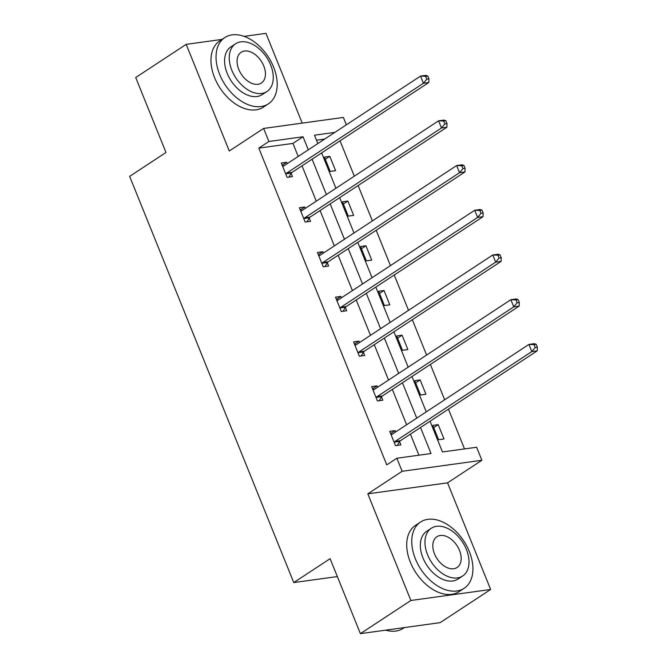 <?xml version="1.0" encoding="UTF-8"?>
<svg xmlns="http://www.w3.org/2000/svg" width="667" height="667" viewBox="0 0 667 667"><rect width="100%" height="100%" fill="white"/><g stroke="black" fill="none" stroke-linecap="round" stroke-linejoin="round"><path stroke-width="1" d="M302.218 123.112L265.95 33.35L244.089 36.368M222.011 39.411L186.193 44.355L229.281 150.992L263.615 128.439L343.363 117.434L346.348 124.821M360.397 633.65L410.889 600.483L490.637 589.478L440.153 622.644L360.397 633.65L330.115 558.688L293.763 582.566L129.64 176.363L165.991 152.485L135.709 77.522L186.193 44.355M464.515 448.916L448.449 409.154M444.664 399.775L430.382 364.432M426.597 355.052L412.314 319.71M408.521 310.338L394.247 274.996M390.453 265.616L376.18 230.273M372.386 220.894L358.112 185.551M354.319 176.18L340.045 140.829M430.04 421.244L442.454 451.959L476.622 447.249L481.891 460.288L402.134 471.294L396.865 458.246L431.032 453.535L420.51 427.505M490.637 589.478L447.557 482.841L481.891 460.288M293.763 582.566L337.335 576.555M372.536 388.828L377.03 385.876L371.644 386.618L377.439 400.95L382.825 400.208L381.524 396.998M377.03 385.876L377.589 387.244M336.401 299.383L340.895 296.431L335.509 297.174L341.296 311.506L346.69 310.764L345.389 307.562M340.895 296.431L341.454 297.807M300.267 209.947L304.761 206.995L299.375 207.737L305.161 222.069L310.555 221.327L309.255 218.117M304.761 206.995L305.319 208.371M418.926 455.202L410.413 434.134M406.628 424.762L392.346 389.42M388.561 380.04L374.279 344.697M370.493 335.318L356.211 299.975M352.418 290.604L338.144 255.261M334.35 245.881L320.077 210.539M316.283 201.159L302.009 165.816M298.216 156.445L292.946 143.405L258.788 148.116L386.768 464.882L396.865 458.246M282.199 165.224L286.693 162.273L281.307 163.015L287.093 177.347L292.488 176.605L291.187 173.403M286.693 162.273L287.252 163.648M318.334 254.669L322.828 251.709L317.442 252.46L323.228 266.792L328.623 266.05L327.322 262.84M322.828 251.709L323.387 253.085M354.469 344.105L358.963 341.154L353.577 341.896L359.363 356.228L364.757 355.486L363.457 352.276M358.963 341.154L359.521 342.53M390.604 433.55L395.097 430.59L389.711 431.332L395.506 445.673L400.892 444.922L399.6 441.721M395.097 430.59L395.656 431.966M258.788 148.116L268.884 141.487L263.615 128.439M447.557 482.841L367.8 493.847L410.889 600.483M367.8 493.847L402.134 471.294M308.312 149.808L303.051 136.768L268.884 141.487M416.725 418.126L402.443 382.783M398.658 373.403L384.375 338.061M380.59 328.689L366.308 293.347M362.523 283.967L348.241 248.624M344.455 239.245L330.173 203.902M326.38 194.531L312.106 159.188M334.842 132.383L314.474 135.193L317.851 143.547M321.636 152.926L335.918 188.269M339.703 197.64L353.985 232.983M357.77 242.363L372.053 277.705M375.838 287.085L390.12 322.428M393.905 331.799L408.187 367.142M411.973 376.522L426.255 411.864M324.746 139.019L316.475 140.153M438.611 439.72L432.825 425.388L438.211 424.646L444.005 438.978L438.611 439.72M420.543 395.006L414.757 380.665L420.143 379.923L425.93 394.255L420.543 395.006M402.476 350.283L396.69 335.951L402.076 335.209L407.862 349.541L402.476 350.283M384.409 305.561L378.614 291.229L384.009 290.487L389.795 304.819L384.409 305.561M366.341 260.839L360.547 246.507L365.941 245.764L371.727 260.097L366.341 260.839M348.274 216.125L342.479 201.793L347.874 201.042L353.66 215.383L348.274 216.125M330.207 171.402L324.412 157.07L329.806 156.328L335.593 170.66L330.207 171.402M292.946 143.405L303.051 136.768M325.304 159.28L329.806 156.328M343.372 204.002L347.874 201.042M361.439 248.716L365.941 245.764M379.515 293.438L384.009 290.487M397.582 338.161L402.076 335.209M415.649 382.875L420.143 379.923M433.717 427.597L438.211 424.646M286.702 173.078L292.088 172.336L428.806 82.525L423.42 83.267L286.702 173.078A3.177 2.309 -97.9 0 0 286.026 173.779L285.801 174.145M426.797 79.165L423.42 83.267L420.527 76.096L425.913 75.354L427.789 76.005L425.638 76.296L426.797 79.165L428.948 78.873L427.789 76.005M282.6 166.225L282.966 166.2A3.177 2.309 -97.9 0 0 283.075 166.183A3.177 2.309 -97.9 0 0 283.8 165.908L420.527 76.096L425.638 76.296M292.088 172.336A3.177 2.309 -97.9 0 0 291.412 173.036L288.869 177.105M282.458 165.866L284.042 165.758M428.806 82.525L428.948 78.873M273.553 66.983A39.661 25.705 56.7 0 0 224.837 37.56A39.661 25.705 56.7 0 0 219.668 74.421A39.661 25.705 56.7 0 0 268.384 103.852A39.661 25.705 56.7 0 0 273.553 66.983M224.837 37.56L219.785 40.87A39.661 25.705 56.7 0 0 214.616 77.739A39.661 25.705 56.7 0 0 263.332 107.17L268.384 103.852M266.933 91.521L262.289 94.572A28.556 18.501 -123.3 0 1 227.205 73.378A28.556 18.501 -123.3 0 1 230.932 46.84L235.576 43.789A28.556 18.501 56.7 0 0 231.858 70.327A28.556 18.501 56.7 0 0 266.933 91.521A28.556 18.501 56.7 0 0 270.652 64.974A28.556 18.501 56.7 0 0 235.576 43.789M238.753 69.376A18.401 11.923 56.7 0 0 261.356 83.033A18.401 11.923 56.7 0 0 263.757 65.933A18.401 11.923 56.7 0 0 241.154 52.276A18.401 11.923 56.7 0 0 238.753 69.376M469.293 551.451A39.661 25.705 56.7 0 0 420.569 522.019A39.661 25.705 56.7 0 0 415.399 558.888A39.661 25.705 56.7 0 0 464.115 588.319A39.661 25.705 56.7 0 0 469.293 551.451M420.569 522.019L415.524 525.338A39.661 25.705 56.7 0 0 410.355 562.206A39.661 25.705 56.7 0 0 459.071 591.637L464.115 588.319M462.665 575.988L458.021 579.039A28.556 18.501 -123.3 0 1 422.945 557.845A28.556 18.501 -123.3 0 1 426.672 531.307L431.316 528.256A28.556 18.501 56.7 0 0 427.589 554.794A28.556 18.501 56.7 0 0 462.665 575.988A28.556 18.501 56.7 0 0 466.391 549.441A28.556 18.501 56.7 0 0 431.316 528.256M434.492 553.843A18.401 11.923 56.7 0 0 457.095 567.5A18.401 11.923 56.7 0 0 459.488 550.392A18.401 11.923 56.7 0 0 436.885 536.735A18.401 11.923 56.7 0 0 434.492 553.843M385.684 630.165A39.661 25.705 56.7 0 0 403.126 628.381L404.335 627.589M304.769 217.801L310.155 217.05L446.873 127.239L441.487 127.981L304.769 217.801A3.177 2.309 -97.9 0 0 304.094 218.501L303.869 218.859M444.864 123.887L441.487 127.981L438.594 120.819L443.98 120.077L445.856 120.719L443.705 121.019L444.864 123.887L447.015 123.587L445.856 120.719M300.667 210.947L301.034 210.922A3.177 2.309 -97.9 0 0 301.142 210.905A3.177 2.309 -97.9 0 0 301.868 210.63L438.594 120.819L443.705 121.019M310.155 217.05A3.177 2.309 -97.9 0 0 309.488 217.759L306.937 221.828M300.525 210.589L302.109 210.472M446.873 127.239L447.015 123.587M322.836 262.515L328.222 261.772L464.949 171.961L459.555 172.703L322.836 262.515A3.177 2.309 -97.9 0 0 322.161 263.223L321.936 263.582M462.931 168.609L459.555 172.703L456.662 165.541L462.048 164.791L463.924 165.441L461.772 165.741L462.931 168.609L465.082 168.309L463.924 165.441M318.734 255.661L319.101 255.636A3.177 2.309 -97.9 0 0 319.21 255.628A3.177 2.309 -97.9 0 0 319.935 255.353L456.662 165.541L461.772 165.741M328.222 261.772A3.177 2.309 -97.9 0 0 327.555 262.473L325.004 266.542M318.593 255.303L320.177 255.194M464.949 171.961L465.082 168.309M340.904 307.237L346.29 306.495L483.016 216.683L477.622 217.425L340.904 307.237A3.177 2.309 -97.9 0 0 340.228 307.937L340.003 308.304M480.999 213.323L477.622 217.425L474.729 210.255L480.115 209.513L481.991 210.163L479.84 210.464L480.999 213.323L483.15 213.031L481.991 210.163M336.802 300.383L337.168 300.358A3.177 2.309 -97.9 0 0 337.285 300.35A3.177 2.309 -97.9 0 0 338.002 300.067L474.729 210.255L479.84 210.464M346.29 306.495A3.177 2.309 -97.9 0 0 345.623 307.195L343.071 311.264M336.66 300.025L338.244 299.917M483.016 216.683L483.15 213.031M358.971 351.959L364.357 351.217L501.084 261.397L495.689 262.148L358.971 351.959A3.177 2.309 -97.9 0 0 358.296 352.66L358.071 353.026M499.066 258.046L495.689 262.148L492.796 254.977L498.182 254.235L500.067 254.886L497.907 255.178L499.066 258.046L501.217 257.745L500.067 254.886M354.869 345.106L355.236 345.081A3.177 2.309 -97.9 0 0 355.353 345.064A3.177 2.309 -97.9 0 0 356.078 344.789L492.796 254.977L497.907 255.178M364.357 351.217A3.177 2.309 -97.9 0 0 363.69 351.918L361.139 355.986M354.727 344.747L356.311 344.639M501.084 261.397L501.217 257.745M377.038 396.673L382.424 395.931L519.151 306.12L513.757 306.862L377.038 396.673A3.177 2.309 -97.9 0 0 376.371 397.382L376.138 397.74M517.133 302.768L513.757 306.862L510.864 299.7L516.25 298.958L518.134 299.6L515.975 299.9L517.133 302.768L519.293 302.468L518.134 299.6M372.936 389.82L373.303 389.795A3.177 2.309 -97.9 0 0 373.42 389.786A3.177 2.309 -97.9 0 0 374.145 389.511L510.864 299.7L515.975 299.9M382.424 395.931A3.177 2.309 -97.9 0 0 381.757 396.632L379.206 400.709M372.795 389.461L374.379 389.353M519.151 306.12L519.293 302.468M395.106 441.396L400.492 440.654L537.218 350.842L531.824 351.584L395.106 441.396A3.177 2.309 -97.9 0 0 394.439 442.096L394.205 442.463M535.201 347.482L531.824 351.584L528.931 344.414L534.325 343.672L536.201 344.322L534.042 344.622L535.201 347.482L537.36 347.19L536.201 344.322M391.004 434.542L391.371 434.517A3.177 2.309 -97.9 0 0 391.487 434.509A3.177 2.309 -97.9 0 0 392.213 434.234L528.931 344.414L534.042 344.622M400.492 440.654A3.177 2.309 -97.9 0 0 399.825 441.354L397.274 445.423M390.862 434.184L392.446 434.075M537.218 350.842L537.36 347.19M286.026 173.779L291.412 173.036M304.094 218.501L309.488 217.759M322.161 263.223L327.555 262.473M340.228 307.937L345.623 307.195M358.296 352.66L363.69 351.918M376.371 397.382L381.757 396.632M394.439 442.096L399.825 441.354"/></g></svg>
